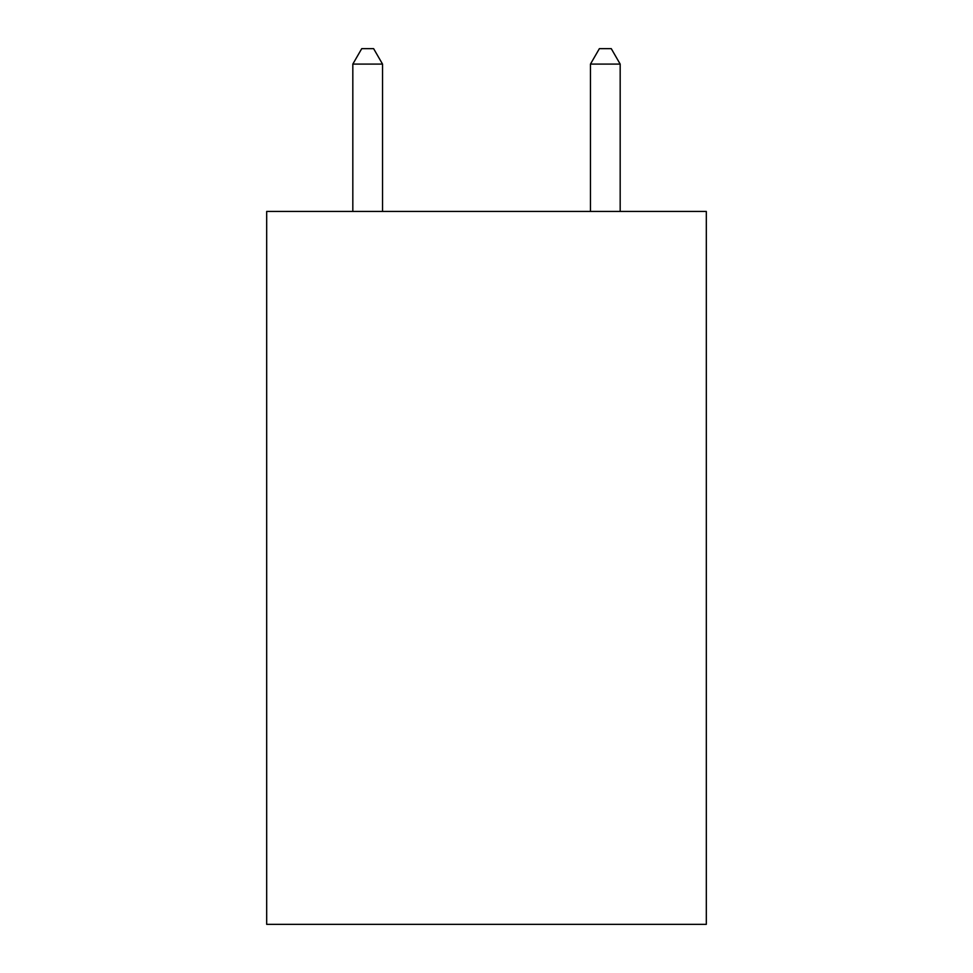 <?xml version="1.0" encoding="UTF-8"?>
<svg xmlns="http://www.w3.org/2000/svg" width="973" height="973" viewBox="0 0 973 973"><rect width="100%" height="100%" fill="white"/><g stroke="black" fill="none" stroke-linecap="round" stroke-linejoin="round"><path stroke-width="1.46" d="M706.313 211.433L706.313 924.35L266.687 924.35L266.687 211.433L706.313 211.433M382.535 211.433L382.535 64.096L352.822 64.096L352.822 211.433M352.822 64.096L361.737 48.65L373.62 48.65L382.535 64.096M620.178 211.433L620.178 64.096L590.465 64.096L590.465 211.433M590.465 64.096L599.38 48.65L611.263 48.65L620.178 64.096"/></g></svg>
